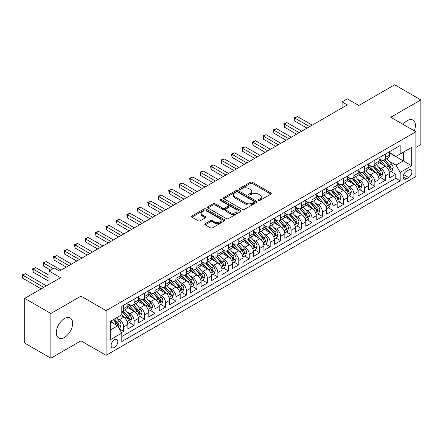 <?xml version="1.0" encoding="UTF-8"?>
<svg xmlns="http://www.w3.org/2000/svg" width="443" height="443" viewBox="0 0 443 443"><rect width="100%" height="100%" fill="white"/><g stroke="black" fill="none" stroke-linecap="round" stroke-linejoin="round"><path stroke-width="0.66" d="M258.502 200.43A1.019 0.587 0 0 0 259.941 200.43L270.856 194.128A1.451 0.836 0 0 0 271.277 193.536A1.451 0.836 0 0 0 270.856 192.943L252.36 182.267A1.451 0.836 0 0 0 250.306 182.267L239.392 188.568A1.019 0.587 0 0 0 239.093 188.984A1.019 0.587 0 0 0 239.392 189.399A1.019 0.587 0 0 0 240.831 189.399L242.243 188.58A4.651 2.686 0 0 1 248.816 188.58L250.361 189.471A4.651 2.686 0 0 1 251.718 191.37A4.651 2.686 0 0 1 250.361 193.27L248.944 194.084A1.019 0.587 0 0 0 248.65 194.499A1.019 0.587 0 0 0 248.944 194.914A1.019 0.587 0 0 0 250.384 194.914L251.796 194.095A4.651 2.686 0 0 1 258.374 194.095L259.914 194.986A4.651 2.686 0 0 1 261.276 196.886A4.651 2.686 0 0 1 259.914 198.785L258.502 199.599A1.019 0.587 0 0 0 258.203 200.014A1.019 0.587 0 0 0 258.502 200.43L258.502 199.599M64.484 337.422A11.546 6.667 120 0 0 72.026 327.25A11.546 6.667 120 0 0 70.26 318.002A11.546 6.667 120 0 0 64.484 318.572A11.546 6.667 120 0 0 56.942 328.745A11.546 6.667 120 0 0 58.714 337.998A11.546 6.667 120 0 0 64.484 337.422M414.271 130.84A11.546 6.667 120 0 0 413.014 120.108A11.546 6.667 120 0 0 407.244 120.679A11.546 6.667 120 0 0 403.091 124.389M114.46 347.484A4.735 2.736 120 0 0 117.556 343.314A4.735 2.736 120 0 0 116.83 339.515A4.735 2.736 120 0 0 114.46 339.753A4.735 2.736 120 0 0 111.365 343.923A4.735 2.736 120 0 0 112.09 347.722A4.735 2.736 120 0 0 114.46 347.484M205.209 223.665A1.451 0.836 0 0 0 204.782 224.258A1.451 0.836 0 0 0 205.209 224.85L210.397 227.846A1.451 0.836 0 0 0 212.452 227.846L224.573 220.847A1.451 0.836 0 0 0 225 220.254A1.451 0.836 0 0 0 224.573 219.662L206.084 208.985A1.451 0.836 0 0 0 204.029 208.985L191.908 215.985A1.451 0.836 0 0 0 191.481 216.577A1.451 0.836 0 0 0 191.908 217.17L198.171 220.786A1.451 0.836 0 0 0 200.225 220.786L205.414 217.79A1.451 0.836 0 0 0 205.84 217.197A1.451 0.836 0 0 0 205.414 216.605L202.307 214.811A3.887 2.243 0 0 1 201.166 213.227A3.887 2.243 0 0 1 203.57 211.15A3.887 2.243 0 0 1 207.806 211.638L219.977 218.665A3.887 2.243 0 0 1 221.112 220.254A3.887 2.243 0 0 1 218.715 222.325A3.887 2.243 0 0 1 214.478 221.838L212.452 220.669A1.451 0.836 0 0 0 210.397 220.669L205.209 223.665L205.209 224.85L210.397 221.877L210.397 220.669M415.877 147.48L420.85 144.612L420.85 99.897L394.685 84.79L358.841 105.484L347.329 98.839L342.096 101.857L347.329 104.88L59.512 271.05L54.279 268.026L49.046 271.05L49.046 284.34M50.879 313.494L50.879 358.21L80.969 340.839L80.969 296.123L50.879 313.494L24.714 298.388L60.558 277.695L49.046 271.05M80.969 296.123L106.087 310.626L415.877 131.77L415.877 176.486L106.087 355.341L106.087 310.626M420.85 99.897L390.759 117.268L415.877 131.77M242.349 209.401A1.451 0.836 0 0 0 244.403 209.401L256.525 202.401A1.451 0.836 0 0 0 256.951 201.809A1.451 0.836 0 0 0 256.525 201.216L238.029 190.54A1.451 0.836 0 0 0 235.975 190.54L223.853 197.539A1.451 0.836 0 0 0 223.427 198.132A1.451 0.836 0 0 0 223.853 198.724L242.349 209.401M220.719 200.651A1.019 0.587 0 0 1 221.749 200.79L221.749 199.583L240.549 210.436A1.451 0.836 0 0 1 240.975 211.029A1.451 0.836 0 0 1 240.549 211.627L228.427 218.62A1.451 0.836 0 0 1 226.373 218.62L207.878 207.944L207.878 206.759A1.451 0.836 0 0 0 207.457 207.352A1.451 0.836 0 0 0 207.878 207.944M207.878 206.759L213.066 203.763A1.451 0.836 0 0 1 215.121 203.763L222.624 208.094A1.451 0.836 0 0 0 224.679 208.094L228.117 206.106A1.451 0.836 0 0 0 228.544 205.513A1.451 0.836 0 0 0 228.117 204.921L220.309 200.413A1.019 0.587 0 0 1 220.01 199.998A1.019 0.587 0 0 1 220.642 199.455A1.019 0.587 0 0 1 221.749 199.583M50.879 358.21L24.714 343.103L24.714 298.388M121.498 332.604L123.669 331.353L119.328 328.844M116.858 318.174L119.483 319.691A5.92 3.417 60 0 1 123.669 326.94L127.855 324.525L127.855 328.933L134.135 325.312L129.373 322.559M127.324 312.132L129.949 313.65A5.92 3.417 60 0 1 134.135 320.898L138.321 318.484L138.321 322.892L144.601 319.265L139.838 316.518M137.79 306.085L140.414 307.603A5.92 3.417 60 0 1 144.601 314.857L148.787 312.437L148.787 316.85L155.067 313.223L150.304 310.477M148.255 300.044L150.88 301.561A5.92 3.417 60 0 1 155.067 308.815L159.253 306.395L159.253 310.809L165.532 307.182L160.77 304.435M158.721 294.002L161.346 295.52A5.92 3.417 60 0 1 165.532 302.774L169.719 300.354L169.719 304.767L175.998 301.14L171.236 298.388M169.187 287.961L171.812 289.478A5.92 3.417 60 0 1 175.998 296.727L180.185 294.313L180.185 298.72L186.464 295.099L181.702 292.347M179.653 281.92L182.278 283.437A5.92 3.417 60 0 1 186.464 290.686L190.651 288.271L190.651 292.679L196.93 289.058L192.168 286.305M190.119 275.878L192.744 277.396A5.92 3.417 60 0 1 196.93 284.644L201.116 282.224L201.116 286.638L207.396 283.011L202.634 280.264M200.585 269.831L203.21 271.349A5.92 3.417 60 0 1 207.396 278.603L211.582 276.183L211.582 280.596L217.862 276.969L213.1 274.223M211.051 263.79L213.676 265.307A5.92 3.417 60 0 1 217.862 272.561L222.048 270.141L222.048 274.555L228.328 270.928L223.565 268.176M221.517 257.748L224.141 259.266A5.92 3.417 60 0 1 228.328 266.514L232.514 264.1L232.514 268.508L238.794 264.886L234.031 262.134M231.982 251.707L234.607 253.224A5.92 3.417 60 0 1 238.794 260.473L242.98 258.059L242.98 262.466L249.259 258.845L244.497 256.093M242.448 245.666L245.073 247.183A5.92 3.417 60 0 1 249.259 254.432L253.446 252.017L253.446 256.425L259.725 252.798L254.963 250.051M252.914 239.619L255.539 241.136A5.92 3.417 60 0 1 259.725 248.39L263.912 245.97L263.912 250.384L270.191 246.757L265.429 244.01M263.38 233.577L266.005 235.095A5.92 3.417 60 0 1 270.191 242.349L274.378 239.929L274.378 244.342L280.657 240.715L275.895 237.969M273.846 227.536L276.471 229.053A5.92 3.417 60 0 1 280.657 236.302L284.843 233.887L284.843 238.301L291.123 234.674L286.361 231.922M284.312 221.494L286.937 223.012A5.92 3.417 60 0 1 291.123 230.26L295.309 227.846L295.309 232.254L301.589 228.632L296.827 225.88M294.778 215.453L297.403 216.97A5.92 3.417 60 0 1 301.589 224.219L305.775 221.805L305.775 226.212L312.055 222.585L307.292 219.839M305.244 209.406L307.868 210.923A5.92 3.417 60 0 1 312.055 218.177L316.241 215.758L316.241 220.171L322.521 216.544L317.758 213.797M315.709 203.365L318.334 204.882A5.92 3.417 60 0 1 322.521 212.136L326.707 209.716L326.707 214.13L332.986 210.503L328.224 207.756M326.175 197.323L328.8 198.841A5.92 3.417 60 0 1 332.986 206.089L337.173 203.675L337.173 208.088L343.452 204.461L338.69 201.709M336.641 191.282L339.266 192.799A5.92 3.417 60 0 1 343.452 200.048L347.639 197.633L347.639 202.041L353.918 198.42L349.156 195.668M347.107 185.24L349.732 186.758A5.92 3.417 60 0 1 353.918 194.006L358.105 191.592L358.105 196L364.384 192.378L359.622 189.626M357.573 179.199L360.198 180.711A5.92 3.417 60 0 1 364.384 187.965L368.57 185.545L368.57 189.958L374.85 186.331L370.088 183.585M368.039 173.152L370.664 174.669A5.92 3.417 60 0 1 374.85 181.923L379.036 179.504L379.036 183.917L385.316 180.29L385.316 175.882A5.92 3.417 -120 0 0 381.13 168.628L378.505 167.111M380.554 177.543L385.316 180.29M127.855 324.525A5.92 3.417 -120 0 0 123.669 317.271L120.529 315.46M138.321 318.484A5.92 3.417 -120 0 0 134.135 311.23L127.662 307.492M148.787 312.437A5.92 3.417 -120 0 0 144.601 305.188L138.127 301.45M159.253 306.395A5.92 3.417 -120 0 0 155.067 299.147L148.593 295.409M169.719 300.354A5.92 3.417 -120 0 0 165.532 293.105L159.059 289.368M180.185 294.313A5.92 3.417 -120 0 0 175.998 287.058L169.525 283.326M190.651 288.271A5.92 3.417 -120 0 0 186.464 281.017L179.991 277.279M201.116 282.224A5.92 3.417 -120 0 0 196.93 274.976L190.457 271.238M211.582 276.183A5.92 3.417 -120 0 0 207.396 268.934L200.923 265.196M222.048 270.141A5.92 3.417 -120 0 0 217.862 262.893L211.389 259.155M232.514 264.1A5.92 3.417 -120 0 0 228.328 256.846L221.854 253.114M242.98 258.059A5.92 3.417 -120 0 0 238.794 250.804L232.32 247.067M253.446 252.017A5.92 3.417 -120 0 0 249.259 244.763L242.786 241.025M263.912 245.97A5.92 3.417 -120 0 0 259.725 238.722L253.252 234.984M274.378 239.929A5.92 3.417 -120 0 0 270.191 232.68L263.718 228.942M284.843 233.887A5.92 3.417 -120 0 0 280.657 226.639L274.184 222.901M295.309 227.846A5.92 3.417 -120 0 0 291.123 220.592L284.65 216.86M305.775 221.805A5.92 3.417 -120 0 0 301.589 214.55L295.116 210.813M316.241 215.758A5.92 3.417 -120 0 0 312.055 208.509L305.581 204.771M326.707 209.716A5.92 3.417 -120 0 0 322.521 202.468L316.053 198.73M337.173 203.675A5.92 3.417 -120 0 0 332.986 196.426L326.519 192.688M347.639 197.633A5.92 3.417 -120 0 0 343.452 190.379L336.985 186.647M358.105 191.592A5.92 3.417 -120 0 0 353.918 184.338L347.45 180.6M368.57 185.545A5.92 3.417 -120 0 0 364.384 178.296L357.916 174.559M379.036 179.504A5.92 3.417 -120 0 0 374.85 172.255L368.382 168.517M408.656 170.018L406.353 171.347A4.591 2.647 120 0 0 403.357 175.389A4.591 2.647 120 0 0 404.06 179.066A4.591 2.647 120 0 0 406.353 178.839L408.656 177.51A4.591 2.647 120 0 0 411.652 173.468A4.591 2.647 120 0 0 410.949 169.791A4.591 2.647 120 0 0 408.656 170.018M110.274 330.085L117.6 325.854L121.786 333.103L121.786 341.564L400.179 180.833L400.179 172.377L395.992 165.123L388.971 161.069M121.786 333.103L110.274 339.753L110.274 321.38L121.786 314.735L121.786 306.274L400.179 145.548L400.179 154.003L411.691 147.358L411.691 165.726L400.179 172.377M127.855 303.737L129.949 304.945A5.92 3.417 60 0 0 132.911 305.238L137.097 302.824A5.92 3.417 -120 0 0 138.321 300.11L138.321 296.727M138.321 297.696L140.414 298.903A5.92 3.417 60 0 0 143.377 299.197L147.563 296.782A5.92 3.417 -120 0 0 148.787 294.069L148.787 290.686M148.787 291.655L150.88 292.862A5.92 3.417 60 0 0 153.843 293.155L158.029 290.735A5.92 3.417 -120 0 0 159.253 288.028L159.253 284.644M159.253 285.608L161.346 286.82A5.92 3.417 60 0 0 164.309 287.114L168.495 284.694A5.92 3.417 -120 0 0 169.719 281.986L169.719 278.603M169.719 279.566L171.812 280.779A5.92 3.417 60 0 0 174.775 281.067L178.961 278.653A5.92 3.417 -120 0 0 180.185 275.945L180.185 272.556M180.185 273.525L182.278 274.732A5.92 3.417 60 0 0 185.24 275.025L189.427 272.611A5.92 3.417 -120 0 0 190.651 269.898L190.651 266.514M190.651 267.483L192.744 268.691A5.92 3.417 60 0 0 195.706 268.984L199.893 266.57A5.92 3.417 -120 0 0 201.116 263.856L201.116 260.473M201.116 261.442L203.21 262.649A5.92 3.417 60 0 0 206.172 262.943L210.359 260.523A5.92 3.417 -120 0 0 211.582 257.815L211.582 254.432M211.582 255.401L213.676 256.608A5.92 3.417 60 0 0 216.638 256.901L220.824 254.481A5.92 3.417 -120 0 0 222.048 251.774L222.048 248.39M222.048 249.354L224.141 250.566A5.92 3.417 60 0 0 227.104 250.86L231.29 248.44A5.92 3.417 -120 0 0 232.514 245.732L232.514 242.349M232.514 243.312L234.607 244.519A5.92 3.417 60 0 0 237.57 244.813L241.756 242.399A5.92 3.417 -120 0 0 242.98 239.685L242.98 236.302M242.98 237.271L245.073 238.478A5.92 3.417 60 0 0 248.036 238.771L252.222 236.357A5.92 3.417 -120 0 0 253.446 233.644L253.446 230.26M253.446 231.229L255.539 232.437A5.92 3.417 60 0 0 258.502 232.73L262.688 230.316A5.92 3.417 -120 0 0 263.912 227.602L263.912 224.219M263.912 225.188L266.005 226.395A5.92 3.417 60 0 0 268.967 226.689L273.154 224.269A5.92 3.417 -120 0 0 274.378 221.561L274.378 218.177M274.378 219.141L276.471 220.354A5.92 3.417 60 0 0 279.433 220.647L283.62 218.227A5.92 3.417 -120 0 0 284.843 215.519L284.843 212.136M284.843 213.1L286.937 214.307A5.92 3.417 60 0 0 289.899 214.6L294.086 212.186A5.92 3.417 -120 0 0 295.309 209.478L295.309 206.089M295.309 207.058L297.403 208.265A5.92 3.417 60 0 0 300.365 208.559L304.551 206.145A5.92 3.417 -120 0 0 305.775 203.431L305.775 200.048M305.775 201.017L307.868 202.224A5.92 3.417 60 0 0 310.831 202.517L315.017 200.103A5.92 3.417 -120 0 0 316.241 197.39L316.241 194.006M316.241 194.975L318.334 196.183A5.92 3.417 60 0 0 321.297 196.476L325.483 194.056A5.92 3.417 -120 0 0 326.707 191.348L326.707 187.965M326.707 188.928L328.8 190.141A5.92 3.417 60 0 0 331.763 190.435L335.949 188.015A5.92 3.417 -120 0 0 337.173 185.307L337.173 181.923M337.173 182.887L339.266 184.1A5.92 3.417 60 0 0 342.229 184.388L346.415 181.973A5.92 3.417 -120 0 0 347.639 179.265L347.639 175.877M347.639 176.846L349.732 178.053A5.92 3.417 60 0 0 352.694 178.346L356.881 175.932A5.92 3.417 -120 0 0 358.105 173.219L358.105 169.835M358.105 170.804L360.198 172.011A5.92 3.417 60 0 0 363.16 172.305L367.347 169.891A5.92 3.417 -120 0 0 368.57 167.177L368.57 163.794M368.57 164.763L370.664 165.97A5.92 3.417 60 0 0 373.626 166.263L377.813 163.844A5.92 3.417 -120 0 0 379.036 161.136L379.036 157.752M121.786 336.486L395.782 178.296L395.782 174.249L389.502 177.876L389.502 173.462A5.92 3.417 -120 0 0 385.316 166.214L378.848 162.476M379.036 158.721L381.13 159.929A5.92 3.417 -120 0 0 384.092 160.222A5.92 3.417 -120 0 0 385.316 157.509L385.316 154.125M384.092 160.222L388.278 157.802A5.92 3.417 -120 0 0 389.502 155.094L389.502 151.711M123.669 305.188L123.669 308.572A5.92 3.417 60 0 1 122.445 311.279A5.92 3.417 60 0 1 121.786 311.523M122.445 311.279L126.632 308.865A5.92 3.417 -120 0 0 127.855 306.157L127.855 302.768M134.135 299.147L134.135 302.53A5.92 3.417 60 0 1 132.911 305.238M144.601 293.105L144.601 296.489A5.92 3.417 60 0 1 143.377 299.197M155.067 287.058L155.067 290.442A5.92 3.417 60 0 1 153.843 293.155M165.532 281.017L165.532 284.4A5.92 3.417 60 0 1 164.309 287.114M175.998 274.976L175.998 278.359A5.92 3.417 60 0 1 174.775 281.067M186.464 268.934L186.464 272.318A5.92 3.417 60 0 1 185.24 275.025M196.93 262.893L196.93 266.276A5.92 3.417 60 0 1 195.706 268.984M207.396 256.846L207.396 260.229A5.92 3.417 60 0 1 206.172 262.943M217.862 250.804L217.862 254.188A5.92 3.417 60 0 1 216.638 256.901M228.328 244.763L228.328 248.146A5.92 3.417 60 0 1 227.104 250.86M238.794 238.722L238.794 242.105A5.92 3.417 60 0 1 237.57 244.813M249.259 232.68L249.259 236.064A5.92 3.417 60 0 1 248.036 238.771M259.725 226.633L259.725 230.022A5.92 3.417 60 0 1 258.502 232.73M270.191 220.592L270.191 223.975A5.92 3.417 60 0 1 268.967 226.689M280.657 214.55L280.657 217.934A5.92 3.417 60 0 1 279.433 220.647M291.123 208.509L291.123 211.892A5.92 3.417 60 0 1 289.899 214.6M301.589 202.468L301.589 205.851A5.92 3.417 60 0 1 300.365 208.559M312.055 196.426L312.055 199.81A5.92 3.417 60 0 1 310.831 202.517M322.521 190.379L322.521 193.763A5.92 3.417 60 0 1 321.297 196.476M332.986 184.338L332.986 187.721A5.92 3.417 60 0 1 331.763 190.435M343.452 178.296L343.452 181.68A5.92 3.417 60 0 1 342.229 184.388M353.918 172.255L353.918 175.638A5.92 3.417 60 0 1 352.694 178.346M364.384 166.214L364.384 169.597A5.92 3.417 60 0 1 363.16 172.305M374.85 160.167L374.85 163.55A5.92 3.417 60 0 1 373.626 166.263M374.85 181.923L374.85 186.331M364.384 187.965L364.384 192.378M353.918 194.006L353.918 198.42M343.452 200.048L343.452 204.461M332.986 206.089L332.986 210.503M322.521 212.136L322.521 216.544M312.055 218.177L312.055 222.585M301.589 224.219L301.589 228.632M291.123 230.26L291.123 234.674M280.657 236.302L280.657 240.715M270.191 242.349L270.191 246.757M259.725 248.39L259.725 252.798M249.259 254.432L249.259 258.845M238.794 260.473L238.794 264.886M228.328 266.514L228.328 270.928M217.862 272.561L217.862 276.969M207.396 278.603L207.396 283.011M196.93 284.644L196.93 289.058M186.464 290.686L186.464 295.099M175.998 296.727L175.998 301.14M165.532 302.774L165.532 307.182M155.067 308.815L155.067 313.223M144.601 314.857L144.601 319.265M134.135 320.898L134.135 325.312M123.669 326.94L123.669 331.353M117.6 325.854L110.274 321.624M395.992 165.123L403.318 160.892L403.318 152.193L411.691 147.358M389.502 152.918L411.691 165.726M389.502 152.674L395.992 156.423L400.179 154.003M80.969 340.839L106.087 355.341M342.096 101.857L342.096 107.904M391.019 171.496L395.782 174.249M395.782 178.296L400.179 180.833M258.906 200.574L259.914 199.992A4.651 2.686 0 0 0 261.276 198.093L261.276 196.886M251.718 191.37L251.718 192.578A4.651 2.686 0 0 1 250.361 194.477L249.354 195.058M270.834 194.139L252.36 183.474A1.451 0.836 0 0 0 250.306 183.474L239.801 189.543M256.503 202.412L238.029 191.747A1.451 0.836 0 0 0 235.975 191.747L223.876 198.735M253.955 202.224A1.019 0.587 0 0 0 254.254 201.809A1.019 0.587 0 0 0 253.955 201.393L237.725 192.024A1.019 0.587 0 0 0 236.285 192.024L234.796 192.882A4.651 2.686 0 0 0 233.433 194.782A4.651 2.686 0 0 0 234.796 196.675L245.893 203.082A4.651 2.686 0 0 0 252.466 203.082L253.955 202.224L253.955 203.431A1.019 0.587 0 0 0 254.254 203.016L254.254 201.809M233.433 194.782L233.433 195.989A4.651 2.686 0 0 0 234.796 197.888L234.796 196.675M253.955 203.431L252.466 204.289A4.651 2.686 0 0 1 245.893 204.289L234.796 197.888M207.9 207.955L213.066 204.976L213.066 203.763M228.544 205.513L228.544 206.726A1.451 0.836 0 0 1 228.117 207.318L224.679 209.301A1.451 0.836 0 0 1 222.624 209.301L215.121 204.976A1.451 0.836 0 0 0 213.066 204.976M221.749 200.79L240.527 211.638M230.404 212.59A3.887 2.243 0 0 0 234.64 213.072A3.887 2.243 0 0 0 237.038 211.001A3.887 2.243 0 0 0 235.897 209.417L231.611 206.936A1.451 0.836 0 0 0 229.557 206.936L226.113 208.924A1.451 0.836 0 0 0 225.692 209.517A1.451 0.836 0 0 0 226.113 210.109L230.404 212.59L230.404 213.797A3.887 2.243 0 0 0 234.64 214.285A3.887 2.243 0 0 0 237.038 212.208L237.038 211.001M225.692 209.517L225.692 210.73A1.451 0.836 0 0 0 226.113 211.322L226.113 210.109M230.404 213.797L226.113 211.322M221.112 220.254L221.112 221.461A3.887 2.243 0 0 1 218.715 223.538A3.887 2.243 0 0 1 214.478 223.05L212.452 221.877A1.451 0.836 0 0 0 210.397 221.877M201.166 213.227L201.166 214.434A3.887 2.243 0 0 0 202.307 216.018L202.307 214.811M205.397 217.801L202.307 216.018M224.557 220.858L206.084 210.192A1.451 0.836 0 0 0 204.029 210.192L191.924 217.181M389.419 172.427L392.121 170.865L393.168 167.842A3.921 2.265 -120 0 0 391.64 164.159L386.855 158.622M385.897 166.596L380.227 160.028A11.324 6.54 -120 0 0 379.036 158.782M382.791 164.752L379.618 161.08A9.397 5.427 -120 0 0 379.036 160.449M312.265 125.125L297.458 116.575L294.839 118.082L294.839 121.105L307.032 128.143M383.56 160.432L388.395 166.031A3.921 2.265 60 0 1 389.796 168.733C390.383 169.525 390.804 169.281 391.047 168.008A3.921 2.265 -120 0 0 389.652 165.305L384.867 159.773M383.843 160.344L389.043 166.358A1.999 1.152 60 0 1 389.541 167.138L391.047 168.008M389.796 168.733L390.078 169.198M294.839 121.105L294.263 117.749L309.651 126.632M294.263 117.749L297.458 116.575M378.953 178.468L381.656 176.907L382.702 173.883A3.921 2.265 -120 0 0 381.174 170.201L376.389 164.669M375.431 172.637L369.761 166.07A11.324 6.54 -120 0 0 368.57 164.824M372.325 170.793L369.152 167.122A9.397 5.427 -120 0 0 368.57 166.49M301.799 131.167L286.992 122.617L284.373 124.129L284.373 127.147L296.566 134.185M373.095 166.474L377.929 172.078A3.921 2.265 60 0 1 379.33 174.78C379.917 175.566 380.338 175.323 380.581 174.055A3.921 2.265 -120 0 0 379.186 171.352L374.401 165.815M373.377 166.385L378.577 172.399A1.999 1.152 60 0 1 379.075 173.185L380.581 174.055M379.33 174.78L379.612 175.245M284.373 127.147L283.797 123.796L299.186 132.678M283.797 123.796L286.992 122.617M368.482 184.509L371.19 182.948L372.236 179.93A3.921 2.265 -120 0 0 370.708 176.248L365.924 170.71M364.966 178.679L359.295 172.111A11.324 6.54 -120 0 0 358.105 170.871M361.859 176.835L358.686 173.163A9.397 5.427 -120 0 0 358.105 172.532M291.333 137.208L276.526 128.658L273.907 130.17L273.907 133.188L286.1 140.232M362.629 172.521L367.463 178.119A3.921 2.265 60 0 1 368.864 180.822C369.451 181.608 369.872 181.37 370.115 180.096A3.921 2.265 -120 0 0 368.72 177.394L363.936 171.856M362.911 172.427L368.111 178.446A1.999 1.152 60 0 1 368.609 179.227L370.115 180.096M368.864 180.822L369.146 181.287M273.907 133.188L273.331 129.838L288.72 138.72M273.331 129.838L276.526 128.658M358.016 190.551L360.724 188.989L361.77 185.971A3.921 2.265 -120 0 0 360.242 182.289L355.458 176.751M354.5 184.72L348.829 178.158A11.324 6.54 -120 0 0 347.639 176.912M351.393 182.881L348.22 179.205A9.397 5.427 -120 0 0 347.639 178.573M280.868 143.25L266.06 134.7L263.441 136.211L263.441 139.235L275.635 146.273M352.163 178.562L356.997 184.161A3.921 2.265 60 0 1 358.398 186.863C358.985 187.649 359.406 187.411 359.65 186.138A3.921 2.265 -120 0 0 358.254 183.435L353.47 177.898M352.445 178.468L357.645 184.487A1.999 1.152 60 0 1 358.143 185.268L359.65 186.138M358.398 186.863L358.68 187.328M263.441 139.235L262.865 135.879L278.254 144.761M262.865 135.879L266.06 134.7M347.55 196.598L350.258 195.036L351.305 192.013A3.921 2.265 -120 0 0 349.776 188.33L344.992 182.793M344.034 190.761L338.363 184.199A11.324 6.54 -120 0 0 337.173 182.953M340.927 188.923L337.754 185.252A9.397 5.427 -120 0 0 337.173 184.62M270.402 149.291L255.594 140.741L252.975 142.253L252.975 145.276L265.169 152.314M341.697 184.604L346.531 190.202A3.921 2.265 60 0 1 347.932 192.904C348.519 193.696 348.94 193.453 349.184 192.179A3.921 2.265 -120 0 0 347.788 189.477L343.004 183.939M341.979 184.509L347.179 190.529A1.999 1.152 60 0 1 347.677 191.31L349.184 192.179M347.932 192.904L348.215 193.369M252.975 145.276L252.399 141.921L267.788 150.803M252.399 141.921L255.594 140.741M337.084 202.639L339.792 201.078L340.839 198.054A3.921 2.265 -120 0 0 339.31 194.372L334.526 188.834M333.568 196.808L327.898 190.241A11.324 6.54 -120 0 0 326.707 188.995M330.461 194.964L327.288 191.293A9.397 5.427 -120 0 0 326.707 190.662M259.936 155.332L245.129 146.783L242.509 148.294L242.509 151.318L254.703 158.356M331.231 190.645L336.065 196.243A3.921 2.265 60 0 1 337.466 198.946C338.053 199.738 338.474 199.494 338.718 198.22A3.921 2.265 -120 0 0 337.322 195.518L332.538 189.986M331.514 190.556L336.708 196.57A1.999 1.152 60 0 1 337.212 197.351L338.718 198.22M337.466 198.946L337.749 199.411M242.509 151.318L241.933 147.962L257.317 156.844M241.933 147.962L245.129 146.783M326.618 208.681L329.326 207.119L330.373 204.096A3.921 2.265 -120 0 0 328.844 200.413L324.06 194.876M323.102 202.85L317.432 196.282A11.324 6.54 -120 0 0 316.241 195.036M319.996 201.006L316.823 197.334A9.397 5.427 -120 0 0 316.241 196.703M249.47 161.379L234.663 152.829L232.043 154.336L232.043 157.359L244.237 164.397M320.765 196.686L325.599 202.29A3.921 2.265 60 0 1 327 204.987C327.587 205.779 328.008 205.535 328.252 204.267A3.921 2.265 -120 0 0 326.856 201.565L322.072 196.027M321.048 196.598L326.242 202.612A1.999 1.152 60 0 1 326.746 203.398L328.252 204.267M327 204.987L327.283 205.452M232.043 157.359L231.467 154.003L246.851 162.886M231.467 154.003L234.663 152.829M316.152 214.722L318.86 213.161L319.907 210.143A3.921 2.265 -120 0 0 318.379 206.455L313.594 200.923M312.636 208.891L306.966 202.324A11.324 6.54 -120 0 0 305.775 201.083M309.53 207.047L306.357 203.376A9.397 5.427 -120 0 0 305.775 202.744M239.004 167.421L224.197 158.871L221.578 160.383L221.578 163.401L233.771 170.439M310.299 202.728L315.134 208.332A3.921 2.265 60 0 1 316.535 211.034C317.122 211.82 317.542 211.577 317.786 210.309A3.921 2.265 -120 0 0 316.391 207.606L311.606 202.069M310.582 202.639L315.776 208.659A1.999 1.152 60 0 1 316.28 209.439L317.786 210.309M316.535 211.034L316.817 211.499M221.578 163.401L221.002 160.05L236.385 168.933M221.002 160.05L224.197 158.871M305.687 220.764L308.394 219.202L309.441 216.184A3.921 2.265 -120 0 0 307.913 212.502L303.128 206.964M302.17 214.933L296.5 208.371A11.324 6.54 -120 0 0 295.309 207.125M299.064 213.094L295.891 209.417A9.397 5.427 -120 0 0 295.309 208.786M228.538 173.462L213.731 164.912L211.112 166.424L211.112 169.442L223.305 176.486M299.833 208.775L304.668 214.373A3.921 2.265 60 0 1 306.069 217.076C306.656 217.862 307.077 217.624 307.32 216.35A3.921 2.265 -120 0 0 305.925 213.648L301.14 208.11M300.116 208.681L305.31 214.7A1.999 1.152 60 0 1 305.814 215.481L307.32 216.35M306.069 217.076L306.351 217.541M211.112 169.442L210.536 166.092L225.919 174.974M210.536 166.092L213.731 164.912M295.221 226.81L297.929 225.249L298.975 222.225A3.921 2.265 -120 0 0 297.447 218.543L292.662 213.005M291.704 220.974L286.034 214.412A11.324 6.54 -120 0 0 284.843 213.166M288.598 219.135L285.425 215.464A9.397 5.427 -120 0 0 284.843 214.827M218.072 179.504L203.265 170.954L200.646 172.465L200.646 175.489L212.839 182.527M289.368 214.816L294.202 220.415A3.921 2.265 60 0 1 295.603 223.117C296.19 223.903 296.611 223.665 296.854 222.392A3.921 2.265 -120 0 0 295.459 219.689L290.674 214.152M289.65 214.722L294.844 220.741A1.999 1.152 60 0 1 295.348 221.522L296.854 222.392M295.603 223.117L295.885 223.582M200.646 175.489L200.07 172.133L215.453 181.015M200.07 172.133L203.265 170.954M284.755 232.852L287.463 231.29L288.509 228.267A3.921 2.265 -120 0 0 286.981 224.584L282.197 219.047M281.239 227.021L275.568 220.453A11.324 6.54 -120 0 0 274.378 219.207M278.132 225.177L274.959 221.506A9.397 5.427 -120 0 0 274.378 220.874M207.606 185.545L192.799 176.995L190.18 178.507L190.18 181.53L202.373 188.568M278.902 220.858L283.736 226.456A3.921 2.265 60 0 1 285.137 229.158C285.724 229.95 286.145 229.707 286.388 228.433A3.921 2.265 -120 0 0 284.993 225.731L280.209 220.199M279.184 220.769L284.378 226.783A1.999 1.152 60 0 1 284.882 227.564L286.388 228.433M285.137 229.158L285.419 229.624M190.18 181.53L189.604 178.175L204.987 187.057M189.604 178.175L192.799 176.995M274.289 238.893L276.997 237.332L278.043 234.308A3.921 2.265 -120 0 0 276.515 230.626L271.731 225.088M270.773 233.062L265.102 226.495A11.324 6.54 -120 0 0 263.912 225.249M267.666 231.218L264.493 227.547A9.397 5.427 -120 0 0 263.912 226.916M197.141 191.592L182.333 183.042L179.714 184.548L179.714 187.572L191.908 194.61M268.436 226.899L273.27 232.503A3.921 2.265 60 0 1 274.671 235.2C275.258 235.992 275.679 235.748 275.923 234.474A3.921 2.265 -120 0 0 274.527 231.778L269.743 226.24M268.718 226.81L273.912 232.824A1.999 1.152 60 0 1 274.416 233.605L275.923 234.474M274.671 235.2L274.953 235.665M179.714 187.572L179.138 184.216L194.521 193.098M179.138 184.216L182.333 183.042M263.823 244.935L266.531 243.373L267.578 240.35A3.921 2.265 -120 0 0 266.049 236.667L261.265 231.135M260.307 239.104L254.636 232.536A11.324 6.54 -120 0 0 253.446 231.29M257.2 237.26L254.027 233.588A9.397 5.427 -120 0 0 253.446 232.957M186.675 197.633L171.867 189.083L169.248 190.595L169.248 193.613L181.442 200.651M257.97 232.94L262.804 238.544A3.921 2.265 60 0 1 264.205 241.247C264.792 242.033 265.213 241.789 265.457 240.521A3.921 2.265 -120 0 0 264.061 237.819L259.277 232.282M258.252 232.852L263.447 238.871A1.999 1.152 60 0 1 263.95 239.652L265.457 240.521M264.205 241.247L264.488 241.712M169.248 193.613L168.672 190.263L184.055 199.145M168.672 190.263L171.867 189.083M253.357 250.976L256.065 249.415L257.112 246.397A3.921 2.265 -120 0 0 255.583 242.714L250.799 237.177M249.841 245.145L244.171 238.578A11.324 6.54 -120 0 0 242.98 237.337M246.734 243.301L243.561 239.63A9.397 5.427 -120 0 0 242.98 238.999M176.209 203.675L161.402 195.125L158.782 196.637L158.782 199.655L170.976 206.698M247.504 238.987L252.338 244.586A3.921 2.265 60 0 1 253.734 247.288C254.326 248.074 254.747 247.836 254.991 246.563A3.921 2.265 -120 0 0 253.595 243.86L248.811 238.323M247.787 238.893L252.981 244.913A1.999 1.152 60 0 1 253.485 245.693L254.991 246.563M253.734 247.288L254.022 247.753M158.782 199.655L158.206 196.304L173.59 205.187M158.206 196.304L161.402 195.125M242.891 257.018L245.599 255.461L246.646 252.438A3.921 2.265 -120 0 0 245.117 248.756L240.333 243.218M239.375 251.187L233.705 244.625A11.324 6.54 -120 0 0 232.514 243.379M236.269 249.348L233.096 245.671A9.397 5.427 -120 0 0 232.514 245.04M165.743 209.716L150.936 201.166L148.316 202.678L148.316 205.702L160.51 212.74M237.033 245.029L241.872 250.627A3.921 2.265 60 0 1 243.268 253.33C243.86 254.116 244.281 253.878 244.525 252.604A3.921 2.265 -120 0 0 243.129 249.902L238.345 244.364M237.321 244.935L242.515 250.954A1.999 1.152 60 0 1 243.019 251.735L244.525 252.604M243.268 253.33L243.556 253.795M148.316 205.702L147.74 202.346L163.124 211.228M147.74 202.346L150.936 201.166M232.425 263.064L235.133 261.503L236.18 258.479A3.921 2.265 -120 0 0 234.652 254.797L229.867 249.259M228.909 257.233L223.239 250.666A11.324 6.54 -120 0 0 222.048 249.42M225.803 255.389L222.63 251.718A9.397 5.427 -120 0 0 222.048 251.087M155.277 215.758L140.47 207.208L137.851 208.719L137.851 211.743L150.044 218.781M226.567 251.07L231.407 256.669A3.921 2.265 60 0 1 232.802 259.371C233.395 260.163 233.815 259.919 234.059 258.646A3.921 2.265 -120 0 0 232.664 255.943L227.879 250.411M226.855 250.976L232.049 256.995A1.999 1.152 60 0 1 232.553 257.776L234.059 258.646M232.802 259.371L233.09 259.836M137.851 211.743L137.275 208.387L152.658 217.269M137.275 208.387L140.47 207.208M221.96 269.106L224.667 267.544L225.714 264.521A3.921 2.265 -120 0 0 224.186 260.838L219.401 255.301M218.443 263.275L212.773 256.707A11.324 6.54 -120 0 0 211.582 255.461M215.337 261.431L212.164 257.76A9.397 5.427 -120 0 0 211.582 257.128M144.811 221.805L130.004 213.255L127.385 214.761L127.385 217.784L139.578 224.822M216.101 257.112L220.941 262.71A3.921 2.265 60 0 1 222.336 265.412C222.929 266.204 223.35 265.961 223.593 264.687A3.921 2.265 -120 0 0 222.198 261.99L217.413 256.453M216.389 257.023L221.583 263.037A1.999 1.152 60 0 1 222.087 263.818L223.593 264.687M222.336 265.412L222.624 265.878M127.385 217.784L126.809 214.429L142.192 223.311M126.809 214.429L130.004 213.255M211.494 275.147L214.202 273.586L215.248 270.562A3.921 2.265 -120 0 0 213.72 266.88L208.935 261.348M207.977 269.316L202.307 262.749A11.324 6.54 -120 0 0 201.116 261.503M204.871 267.472L201.698 263.801A9.397 5.427 -120 0 0 201.116 263.17M134.345 227.846L119.538 219.296L116.919 220.808L116.919 223.826L129.112 230.864M205.635 263.153L210.475 268.757A3.921 2.265 60 0 1 211.87 271.459C212.463 272.246 212.878 272.002 213.127 270.734A3.921 2.265 -120 0 0 211.732 268.032L206.947 262.494M205.923 263.064L211.117 269.078A1.999 1.152 60 0 1 211.621 269.865L213.127 270.734M211.87 271.459L212.158 271.924M116.919 223.826L116.343 220.476L131.726 229.358M116.343 220.476L119.538 219.296M201.028 281.189L203.736 279.627L204.782 276.609A3.921 2.265 -120 0 0 203.254 272.927L198.47 267.389M197.512 275.358L191.841 268.79A11.324 6.54 -120 0 0 190.651 267.55M194.405 273.514L191.232 269.842A9.397 5.427 -120 0 0 190.651 269.211M123.879 233.887L109.072 225.337L106.453 226.849L106.453 229.867L118.646 236.911M195.169 269.2L200.009 274.798A3.921 2.265 60 0 1 201.404 277.501C201.997 278.287 202.412 278.049 202.661 276.775A3.921 2.265 -120 0 0 201.266 274.073L196.482 268.536M195.457 269.106L200.651 275.125A1.999 1.152 60 0 1 201.155 275.906L202.661 276.775M201.404 277.501L201.692 277.966M106.453 229.867L105.877 226.517L121.26 235.399M105.877 226.517L109.072 225.337M190.562 287.23L193.27 285.669L194.316 282.651A3.921 2.265 -120 0 0 192.788 278.968L188.004 273.431M187.046 281.399L181.375 274.837A11.324 6.54 -120 0 0 180.185 273.591M183.939 279.561L180.766 275.884A9.397 5.427 -120 0 0 180.185 275.253M113.414 239.929L98.606 231.379L95.987 232.891L95.987 235.914L108.181 242.952M184.703 275.241L189.543 280.84A3.921 2.265 60 0 1 190.939 283.542C191.531 284.328 191.946 284.09 192.196 282.817A3.921 2.265 -120 0 0 190.8 280.114L186.016 274.577M184.991 275.147L190.185 281.167A1.999 1.152 60 0 1 190.689 281.947L192.196 282.817M190.939 283.542L191.226 284.007M95.987 235.914L95.411 232.558L110.794 241.441M95.411 232.558L98.606 231.379M180.096 293.277L182.804 291.715L183.851 288.692A3.921 2.265 -120 0 0 182.322 285.01L177.538 279.472M176.58 287.446L170.909 280.879A11.324 6.54 -120 0 0 169.719 279.633M173.473 285.602L170.3 281.931A9.397 5.427 -120 0 0 169.719 281.299M102.948 245.97L88.14 237.42L85.521 238.932L85.521 241.956L97.715 248.994M174.237 281.283L179.077 286.881A3.921 2.265 60 0 1 180.473 289.584C181.065 290.375 181.48 290.132 181.73 288.858A3.921 2.265 -120 0 0 180.334 286.156L175.55 280.618M174.525 281.189L179.72 287.208A1.999 1.152 60 0 1 180.223 287.989L181.73 288.858M180.473 289.584L180.761 290.049M85.521 241.956L84.945 238.6L100.328 247.482M84.945 238.6L88.14 237.42M169.63 299.318L172.338 297.757L173.385 294.733A3.921 2.265 -120 0 0 171.856 291.051L167.072 285.514M166.114 293.487L160.444 286.92A11.324 6.54 -120 0 0 159.253 285.674M163.007 291.644L159.834 287.972A9.397 5.427 -120 0 0 159.253 287.341M92.482 252.012L77.675 243.462L75.055 244.973L75.055 247.997L87.249 255.035M163.772 287.324L168.611 292.923A3.921 2.265 60 0 1 170.007 295.625C170.599 296.417 171.015 296.173 171.264 294.9A3.921 2.265 -120 0 0 169.868 292.197L165.084 286.665M164.06 287.236L169.254 293.249A1.999 1.152 60 0 1 169.758 294.03L171.264 294.9M170.007 295.625L170.295 296.09M75.055 247.997L74.479 244.641L89.863 253.523M74.479 244.641L77.675 243.462M159.164 305.36L161.872 303.798L162.919 300.775A3.921 2.265 -120 0 0 161.39 297.092L156.606 291.555M155.648 299.529L149.978 292.961A11.324 6.54 -120 0 0 148.787 291.715M152.542 297.685L149.369 294.014A9.397 5.427 -120 0 0 148.787 293.382M82.016 258.059L67.209 249.509L64.589 251.015L64.589 254.038L76.783 261.077M153.306 293.366L158.145 298.97A3.921 2.265 60 0 1 159.541 301.672C160.133 302.458 160.549 302.215 160.798 300.947A3.921 2.265 -120 0 0 159.402 298.244L154.618 292.707M153.594 293.277L158.788 299.291A1.999 1.152 60 0 1 159.292 300.077L160.798 300.947M159.541 301.672L159.829 302.132M64.589 254.038L64.013 250.683L79.397 259.565M64.013 250.683L67.209 249.509M148.698 311.401L151.406 309.84L152.453 306.822A3.921 2.265 -120 0 0 150.925 303.134L146.14 297.602M145.182 305.57L139.512 299.003A11.324 6.54 -120 0 0 138.321 297.762M142.076 303.726L138.903 300.055A9.397 5.427 -120 0 0 138.321 299.424M71.55 264.1L56.737 255.55L54.124 257.062L54.124 260.08L66.317 267.118M142.84 299.407L147.68 305.011A3.921 2.265 60 0 1 149.075 307.713C149.668 308.5 150.083 308.256 150.332 306.988A3.921 2.265 -120 0 0 148.937 304.286L144.152 298.748M143.128 299.318L148.322 305.338A1.999 1.152 60 0 1 148.826 306.119L150.332 306.988M149.075 307.713L149.363 308.178M54.124 260.08L53.548 256.73L68.931 265.612M53.548 256.73L56.737 255.55M138.233 317.443L140.94 315.881L141.987 312.863A3.921 2.265 -120 0 0 140.459 309.181L135.674 303.643M134.716 311.612L129.046 305.05A11.324 6.54 -120 0 0 127.855 303.804M131.61 309.773L128.437 306.096A9.397 5.427 -120 0 0 127.855 305.465M61.084 270.141L46.271 261.591L43.658 263.103L43.658 266.121L50.618 270.141M132.374 305.454L137.214 311.052A3.921 2.265 60 0 1 138.609 313.755C139.202 314.541 139.617 314.303 139.866 313.029A3.921 2.265 -120 0 0 138.471 310.327L133.686 304.79M132.662 305.36L137.856 311.379A1.999 1.152 60 0 1 138.36 312.16L139.866 313.029M138.609 313.755L138.897 314.22M43.658 266.121L43.082 262.771L53.232 268.63M43.082 262.771L46.271 261.591M127.767 323.49L130.475 321.928L131.521 318.905A3.921 2.265 -120 0 0 129.993 315.222L125.208 309.685M124.25 317.653L121.747 314.757M121.138 315.815L120.734 315.344M49.046 275.28L35.805 267.633L33.192 269.145L33.192 272.168L49.046 281.322M121.908 311.495L126.748 317.094A3.921 2.265 60 0 1 128.143 319.796C128.736 320.588 129.151 320.344 129.4 319.071A3.921 2.265 -120 0 0 128.005 316.368L123.22 310.831M122.196 311.401L127.39 317.421A1.999 1.152 60 0 1 127.894 318.201L129.4 319.071M128.143 319.796L128.431 320.261M33.192 272.168L32.616 268.812L49.046 278.298M32.616 268.812L35.805 267.633M119.117 328.485L120.009 327.97L121.055 324.946A3.921 2.265 -120 0 0 119.527 321.264L116.515 317.781M113.707 323.606L111.282 320.798M110.672 321.856L110.274 321.391M46.432 285.851L25.34 273.674L22.726 275.186L22.726 278.21L41.199 288.875M113.27 319.652L116.282 323.135A3.921 2.265 60 0 1 117.677 325.838C118.27 326.629 118.685 326.386 118.934 325.112A3.921 2.265 -120 0 0 117.539 322.41L114.527 318.927M113.513 319.514L116.924 323.462A1.999 1.152 60 0 1 117.428 324.243L118.934 325.112M117.677 325.838L117.965 326.303M22.726 278.21L22.15 274.854L43.813 287.363M22.15 274.854L25.34 273.674M119.483 319.691L123.669 317.271M129.949 313.65L134.135 311.23M140.414 307.603L144.601 305.188M150.88 301.561L155.067 299.147M161.346 295.52L165.532 293.105M171.812 289.478L175.998 287.058M182.278 283.437L186.464 281.017M192.744 277.396L196.93 274.976M203.21 271.349L207.396 268.934M213.676 265.307L217.862 262.893M224.141 259.266L228.328 256.846M234.607 253.224L238.794 250.804M245.073 247.183L249.259 244.763M255.539 241.136L259.725 238.722M266.005 235.095L270.191 232.68M276.471 229.053L280.657 226.639M286.937 223.012L291.123 220.592M297.403 216.97L301.589 214.55M307.868 210.923L312.055 208.509M318.334 204.882L322.521 202.468M328.8 198.841L332.986 196.426M339.266 192.799L343.452 190.379M349.732 186.758L353.918 184.338M360.198 180.711L364.384 178.296M370.664 174.669L374.85 172.255M381.13 168.628L385.316 166.214M385.316 157.509L389.502 155.094M123.669 308.572L127.855 306.157M134.135 302.53L138.321 300.11M144.601 296.489L148.787 294.069M155.067 290.442L159.253 288.028M165.532 284.4L169.719 281.986M175.998 278.359L180.185 275.945M186.464 272.318L190.651 269.898M196.93 266.276L201.116 263.856M207.396 260.229L211.582 257.815M217.862 254.188L222.048 251.774M228.328 248.146L232.514 245.732M238.794 242.105L242.98 239.685M249.259 236.064L253.446 233.644M259.725 230.022L263.912 227.602M270.191 223.975L274.378 221.561M280.657 217.934L284.843 215.519M291.123 211.892L295.309 209.478M301.589 205.851L305.775 203.431M312.055 199.81L316.241 197.39M322.521 193.763L326.707 191.348M332.986 187.721L337.173 185.307M343.452 181.68L347.639 179.265M353.918 175.638L358.105 173.219M364.384 169.597L368.57 167.177M374.85 163.55L379.036 161.136M385.316 175.882L389.502 173.462M403.639 174.614L408.656 177.51M403.108 176.967L406.353 178.839M259.914 199.992L259.914 198.785M248.944 194.914L248.944 194.084M250.361 194.477L250.361 193.27M239.392 189.399L239.392 188.568M250.306 183.474L250.306 182.267M252.36 183.474L252.36 182.267M270.856 194.128L270.856 192.943M223.853 198.724L223.853 197.539M235.975 191.747L235.975 190.54M238.029 191.747L238.029 190.54M256.525 202.401L256.525 201.216M245.893 204.289L245.893 203.082M252.466 204.289L252.466 203.082M215.121 204.976L215.121 203.763M222.624 209.301L222.624 208.094M224.679 209.301L224.679 208.094M228.117 207.318L228.117 206.106M240.549 211.627L240.549 210.436M212.452 221.877L212.452 220.669M214.478 223.05L214.478 221.838M205.414 217.79L205.414 216.605M191.908 217.17L191.908 215.985M204.029 210.192L204.029 208.985M206.084 210.192L206.084 208.985M224.573 220.847L224.573 219.662M388.821 170.417L393.14 167.919M380.227 160.028L380.77 159.718M389.652 165.305L391.64 164.159M386.523 167.111L388.395 166.031M378.35 176.458L382.674 173.961M369.761 166.07L370.304 165.76M379.186 171.352L381.174 170.201M376.057 173.158L377.929 172.078M367.884 182.499L372.209 180.002M359.295 172.111L359.838 171.801M368.72 177.394L370.708 176.248M365.591 179.199L367.463 178.119M357.418 188.541L361.743 186.043M348.829 178.158L349.372 177.842M358.254 183.435L360.242 182.289M355.125 185.24L356.997 184.161M346.952 194.582L351.277 192.09M338.363 184.199L338.906 183.889M347.788 189.477L349.776 188.33M344.66 191.282L346.531 190.202M336.486 200.629L340.811 198.132M327.898 190.241L328.44 189.931M337.322 195.518L339.31 194.372M334.194 197.323L336.065 196.243M326.02 206.671L330.345 204.173M317.432 196.282L317.974 195.972M326.856 201.565L328.844 200.413M323.728 203.37L325.599 202.29M315.554 212.712L319.879 210.215M306.966 202.324L307.508 202.014M316.391 207.606L318.379 206.455M313.262 209.412L315.134 208.332M305.089 218.753L309.413 216.256M296.5 208.371L297.043 208.055M305.925 213.648L307.913 212.502M302.796 215.453L304.668 214.373M294.623 224.795L298.947 222.303M286.034 214.412L286.577 214.102M295.459 219.689L297.447 218.543M292.33 221.494L294.202 220.415M284.157 230.842L288.482 228.344M275.568 220.453L276.111 220.143M284.993 225.731L286.981 224.584M281.864 227.536L283.736 226.456M273.691 236.883L278.016 234.386M265.102 226.495L265.645 226.185M274.527 231.778L276.515 230.626M271.398 233.583L273.27 232.503M263.225 242.925L267.55 240.427M254.636 232.536L255.179 232.226M264.061 237.819L266.049 236.667M260.933 239.624L262.804 238.544M252.759 248.966L257.084 246.469M244.171 238.578L244.713 238.268M253.595 243.86L255.583 242.714M250.467 245.666L252.338 244.586M242.293 255.007L246.618 252.516M233.705 244.625L234.247 244.309M243.129 249.902L245.117 248.756M240.001 251.707L241.872 250.627M231.827 261.049L236.152 258.557M223.239 250.666L223.776 250.356M232.664 255.943L234.652 254.797M229.535 257.748L231.407 256.669M221.362 267.096L225.686 264.598M212.773 256.707L213.31 256.397M222.198 261.99L224.186 260.838M219.069 263.79L220.941 262.71M210.896 273.137L215.22 270.64M202.307 262.749L202.844 262.439M211.732 268.032L213.72 266.88M208.603 269.837L210.475 268.757M200.43 279.179L204.755 276.681M191.841 268.79L192.378 268.48M201.266 274.073L203.254 272.927M198.137 275.878L200.009 274.798M189.964 285.22L194.289 282.723M181.375 274.837L181.912 274.522M190.8 280.114L192.788 278.968M187.671 281.92L189.543 280.84M179.498 291.261L183.823 288.77M170.909 280.879L171.447 280.569M180.334 286.156L182.322 285.01M177.206 287.961L179.077 286.881M169.032 297.308L173.357 294.811M160.444 286.92L160.981 286.61M169.868 292.197L171.856 291.051M166.74 294.002L168.611 292.923M158.566 303.35L162.891 300.852M149.978 292.961L150.515 292.651M159.402 298.244L161.39 297.092M156.274 300.049L158.145 298.97M148.1 309.391L152.425 306.894M139.512 299.003L140.049 298.693M148.937 304.286L150.925 303.134M145.808 306.091L147.68 305.011M137.635 315.433L141.959 312.935M129.046 305.05L129.583 304.734M138.471 310.327L140.459 309.181M135.342 312.132L137.214 311.052M127.169 321.474L131.493 318.982M128.005 316.368L129.993 315.222M124.876 318.174L126.748 317.094M118.098 326.712L121.028 325.024M117.539 322.41L119.527 321.264M114.587 324.115L116.282 323.135"/></g></svg>
